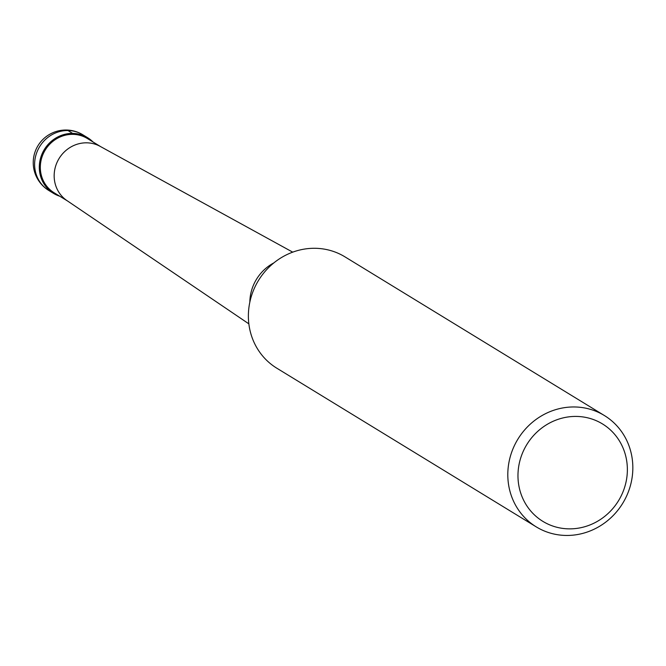 <?xml version="1.0" encoding="UTF-8"?>
<svg xmlns="http://www.w3.org/2000/svg" width="666" height="666" viewBox="0 0 666 666"><rect width="100%" height="100%" fill="white"/><g stroke="black" fill="none" stroke-linecap="round" stroke-linejoin="round"><path stroke-width="1" d="M59.782 196.237A32.634 30.728 -58.5 0 1 53.53 193.373A32.634 30.728 -58.5 0 1 39.369 165.118A32.634 30.728 -58.5 0 1 87.587 137.687A32.634 30.728 -58.5 0 1 92.99 141.95A32.634 30.728 121.5 0 0 59.782 136.014A32.634 30.728 121.5 0 0 39.369 165.118A32.634 30.728 121.5 0 0 59.782 196.237M100.683 146.653L87.396 138.528A31.818 29.962 121.5 0 0 40.385 165.276A31.818 29.962 121.5 0 0 54.196 192.824L67.474 200.941M248.859 323.851L66.933 200.574A31.818 29.962 -58.5 0 1 54.229 173.743A31.818 29.962 -58.5 0 1 100.108 146.337L292.715 252.148M604.378 415.526L344.955 256.851A65.276 61.455 121.5 0 0 248.518 311.705A65.276 61.455 121.5 0 0 276.84 368.215L536.263 526.889A65.276 61.455 -58.5 0 1 507.942 470.387A65.276 61.455 -58.5 0 1 604.378 415.526A65.276 61.455 -58.5 0 1 632.7 472.036A65.276 61.455 -58.5 0 1 536.263 526.889M627.247 473.368A57.118 53.771 -58.5 0 1 569.03 528.862A57.118 53.771 -58.5 0 1 518.09 471.919A57.118 53.771 -58.5 0 1 576.306 416.425A57.118 53.771 -58.5 0 1 627.247 473.368M67.949 130.536L72.636 133.408M87.587 137.687L82.9 134.815A32.634 30.728 121.5 0 0 34.682 162.246A32.634 30.728 121.5 0 0 48.843 190.501L53.53 193.373M249.842 302.131A43.099 40.576 -58.5 0 1 249.925 299.883A43.099 40.576 -58.5 0 1 273.826 262.912M82.9 134.815A32.634 32.634 0 0 0 33.3 160.556A32.634 32.634 0 0 0 48.843 190.501"/></g></svg>
